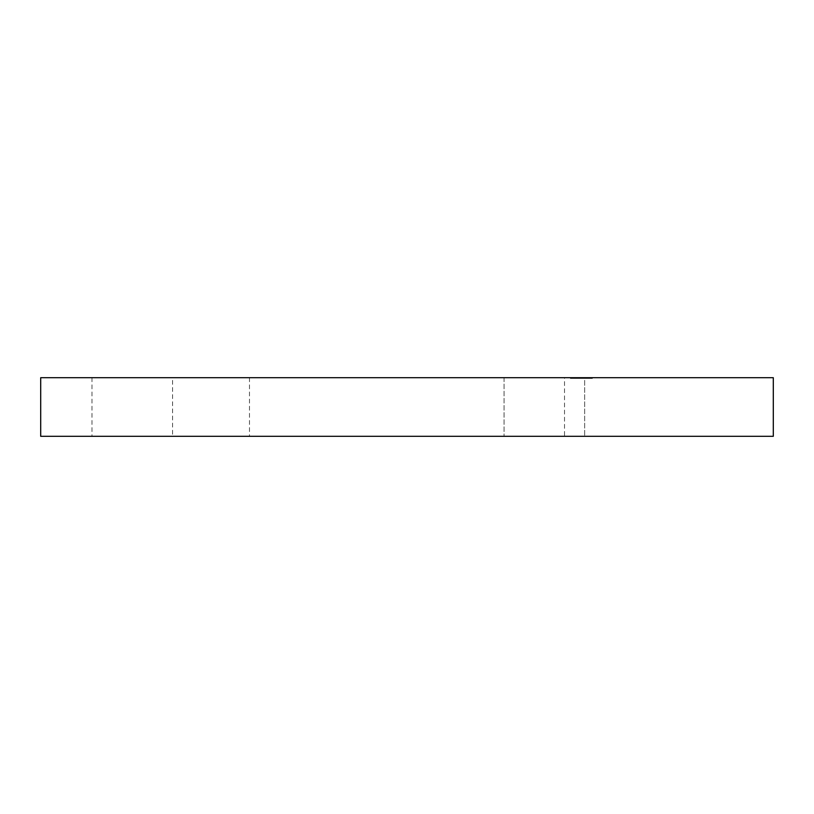 <?xml version="1.0" encoding="UTF-8"?>
<svg xmlns="http://www.w3.org/2000/svg" width="814" height="814" viewBox="0 0 814 814"><rect width="100%" height="100%" fill="white"/><g stroke="black" fill="none" stroke-linecap="round" stroke-linejoin="round"><path stroke-width="0.61" stroke-dasharray="4.07 3.05" d="M564.509 377.696L249.491 377.696L564.509 377.696L564.509 436.304L584.656 436.304L249.491 436.304L564.509 436.304M249.491 377.696L249.491 436.304M584.656 377.696L504.07 377.696L584.656 377.696L584.656 436.304L584.656 377.696M172.568 377.696L91.982 377.696L172.568 377.696L172.568 436.304L91.982 436.304L172.568 436.304M91.982 377.696L91.982 436.304M574.297 377.696L576.8 377.696L573.29 377.696L573.29 378.429L573.534 377.696L580.596 377.696L574.145 377.696L574.145 378.429L574.297 377.696M578.54 378.429L578.551 377.696L576.882 377.696L576.882 378.429L576.892 377.696L580.748 377.696L571.204 377.696L579.771 377.696L579.771 378.429L592.389 378.429L580.779 378.429L591.483 378.429L582.386 378.429L582.356 377.696L588.685 377.696L581.908 377.696L589.539 377.696L580.372 377.696L590.303 377.696L579.029 377.696L592.389 377.696L579.944 377.696L579.924 378.429L579.944 377.696L581.501 377.696L581.481 378.429L585.358 378.429L581.511 378.429L581.501 377.696L583.923 377.696L583.923 378.429L579.944 378.429L587.199 378.429L580.311 378.429L586.273 378.429L586.212 377.696L584.981 377.696L587.433 377.696L576.77 377.696L592.154 377.696L574.826 377.696L586.355 377.696L586.355 378.429L573.534 378.429L580.596 378.429L580.596 377.696L580.229 378.429L578.184 378.429L578.184 377.696M573.239 378.429L573.239 377.696L575.946 377.696L575.946 378.429L572.059 378.429L583.994 378.429L583.994 377.696L582.356 377.696L582.386 378.429L588.685 378.429L581.908 378.429L589.539 378.429L578.958 378.429L578.958 377.696L576.77 377.696L576.77 378.429L576.77 377.696L575.895 377.696L577.808 377.696L575.895 378.429L575.925 377.696L575.895 378.429L577.045 378.429L577.045 377.696M583.994 377.696L577.604 377.696L583.16 377.696L583.16 378.429L577.604 378.429L583.272 378.429L583.282 377.696L583.272 378.429L583.994 378.429L583.974 377.696M581.043 377.696L581.003 378.429L581.043 377.696L575.997 377.696L577.319 377.696L576.434 377.696L576.526 378.429L576.434 377.696L570.37 377.696L581.033 377.696L581.033 378.429L584.249 378.429L584.249 377.696M588.471 377.696L588.512 378.429L588.471 377.696M588.441 378.429L582.59 378.429L582.59 377.696L590.018 377.696L582.549 377.696L582.549 378.429L589.672 378.429L589.672 377.696L589.712 378.429L588.441 378.429L588.441 377.696M592.154 377.696L592.154 378.429L592.144 377.696M585.001 378.429L575.305 378.429L584.737 378.429L584.757 377.696L584.767 378.429L580.372 378.429L590.354 378.429L590.354 377.696L590.303 378.429L575.305 377.696L584.727 377.696L584.706 378.429L585.001 377.696M580.321 377.696L580.321 378.429M571.316 377.696L571.204 378.429L571.316 377.696M580.931 377.696L580.748 378.429L580.931 377.696M40.7 377.696L773.3 377.696M577.38 378.429L577.401 377.696M585.347 377.696L585.347 378.429L585.358 377.696L585.368 378.429L585.368 377.696L584.483 377.696L584.483 378.429L584.503 377.696M584.249 378.429L588.837 378.429L588.837 377.696L588.98 378.429L588.98 377.696M585.134 377.696L585.134 378.429L585.103 377.696M583.373 377.696L583.373 378.429M588.084 377.696L581.888 377.696L587.606 377.696L587.627 378.429L581.888 378.429L581.908 377.696L581.888 378.429L587.606 378.429L587.606 377.696L588.084 378.429L588.084 377.696M589.539 377.696L589.55 378.429L589.539 377.696M588.695 377.696L588.695 378.429L588.685 377.696M587.189 377.696L587.199 378.429M586.314 377.696L586.263 378.429L586.314 377.696M40.7 436.304L773.3 436.304M572.924 378.429L572.924 377.696M588.98 378.429L575.111 378.429L575.081 377.696L575.111 378.429L570.695 378.429L570.695 377.696M570.695 378.429L579.385 378.429L579.344 377.696L579.385 378.429L581.033 378.429M574.715 378.429L574.715 377.696L572.059 377.696L571.886 378.429L571.886 377.696L573.239 377.696M577.045 378.429L577.808 378.429L577.767 377.696L579.873 377.696L579.008 377.696L579.008 378.429L579.029 377.696L579.873 377.696L579.894 378.429L579.944 377.696L578.54 377.696M576.77 377.696L577.767 377.696L576.77 377.696M574.715 377.696L576.109 377.696L576.109 378.429L576.098 377.696M577.808 378.429L577.808 377.696M583.424 378.429L583.424 377.696M584.065 378.429L584.065 377.696L584.065 378.429M584.961 378.429L584.961 377.696L584.981 378.429M582.488 378.429L582.488 377.696L582.468 378.429M583.129 378.429L583.119 377.696M574.826 378.429L574.826 377.696M575.122 378.429L575.122 377.696M579.263 378.429L579.263 377.696M579.517 378.429L579.517 377.696L579.517 378.429M579.558 378.429L579.558 377.696M583.699 378.429L583.699 377.696M585.307 378.429L585.307 377.696L585.307 378.429M578.296 378.429L578.296 377.696M581.644 378.429L581.644 377.696M582.417 378.429L582.417 377.696M581.552 378.429L581.552 377.696M580.779 378.429L580.779 377.696M588.736 378.429L588.736 377.696L588.705 378.429M581.308 378.429L581.308 377.696M582.539 378.429L582.539 377.696L589.428 377.696L589.428 378.429L581.186 378.429L589.397 378.429L589.397 377.696L581.186 377.696L582.529 377.696L582.529 378.429M585.887 378.429L585.887 377.696M584.9 378.429L584.9 377.696M581.216 378.429L581.216 377.696L581.186 378.429M590.588 378.429L590.588 377.696M591.483 378.429L591.483 377.696M591.3 378.429L591.3 377.696L591.34 378.429M581.745 378.429L581.745 377.696L581.766 378.429M590.445 378.429L590.445 377.696M584.828 378.429L584.828 377.696M585.429 378.429L585.429 377.696M585.368 378.429L584.442 378.429L584.442 377.696M582.264 378.429L582.264 377.696L582.254 378.429M582.325 378.429L582.325 377.696M584.564 378.429L584.564 377.696M585.653 378.429L589.499 378.429L585.653 378.429L585.49 377.696L589.499 377.696L585.653 377.696M585.49 378.429L585.49 377.696M589.499 378.429L589.499 377.696M592.389 378.429L592.389 377.696M592.266 378.429L592.266 377.696M591.442 378.429L591.442 377.696M585.754 378.429L585.754 377.696L585.785 378.429M585.826 378.429L585.826 377.696M590.018 378.429L590.018 377.696L590.018 378.429M582.814 378.429L582.814 377.696M582.783 378.429L582.783 377.696M587.82 378.429L587.82 377.696M589.163 378.429L589.163 377.696L589.163 378.429M587.148 378.429L587.148 377.696M589.041 378.429L589.041 377.696M589.122 378.429L589.122 377.696M587.84 378.429L587.84 377.696M587.413 378.429L587.413 377.696L587.403 378.429M586.558 378.429L586.558 377.696M581.99 378.429L581.99 377.696M588.837 378.429L588.837 377.696M582.855 378.429L582.855 377.696M581.857 378.429L581.857 377.696L581.888 378.429M585.144 378.429L585.144 377.696M584.35 378.429L584.35 377.696L584.33 378.429L585.51 378.429L585.541 377.696L585.51 378.429L584.33 378.429M578.367 378.429L578.367 377.696M584.31 378.429L584.31 377.696M580.494 378.429L580.494 377.696M579.334 378.429L579.334 377.696M587.433 378.429L587.433 377.696M577.909 378.429L577.909 377.696M577.686 378.429L577.686 377.696M578.866 378.429L578.866 377.696M579.466 378.429L579.466 377.696M577.513 378.429L577.604 377.696L577.513 378.429M581.094 378.429L581.094 377.696M579.67 378.429L579.67 377.696M575.305 378.429L575.305 377.696M575.579 378.429L575.579 377.696M576.8 378.429L576.8 377.696M576.658 378.429L576.658 377.696M575.844 378.429L575.844 377.696M578.398 378.429L578.398 377.696M578.184 378.429L576.098 378.429M578.612 378.429L578.612 377.696M570.37 378.429L570.37 377.696M580.138 378.429L580.138 377.696M578.815 378.429L578.815 377.696M575.997 378.429L575.997 377.696M577.319 378.429L577.319 377.696M585.073 378.429L585.073 377.696M585.714 378.429L585.714 377.696M586.487 378.429L586.487 377.696M586.182 378.429L586.182 377.696M585.205 378.429L585.205 377.696M586.131 378.429L586.131 377.696M584.605 378.429L584.605 377.696M584.126 378.429L584.126 377.696L584.126 378.429M582.916 378.429L582.916 377.696M581.511 378.429L581.511 377.696M504.07 377.696L504.07 436.304L504.07 377.696M570.94 377.696L570.94 378.429M580.006 377.696L580.006 378.429M576.414 377.696L576.414 378.429M580.82 377.696L580.82 378.429"/><path stroke-width="1.22" d="M773.3 436.304L40.7 436.304L40.7 377.696L773.3 377.696L773.3 436.304"/></g></svg>
